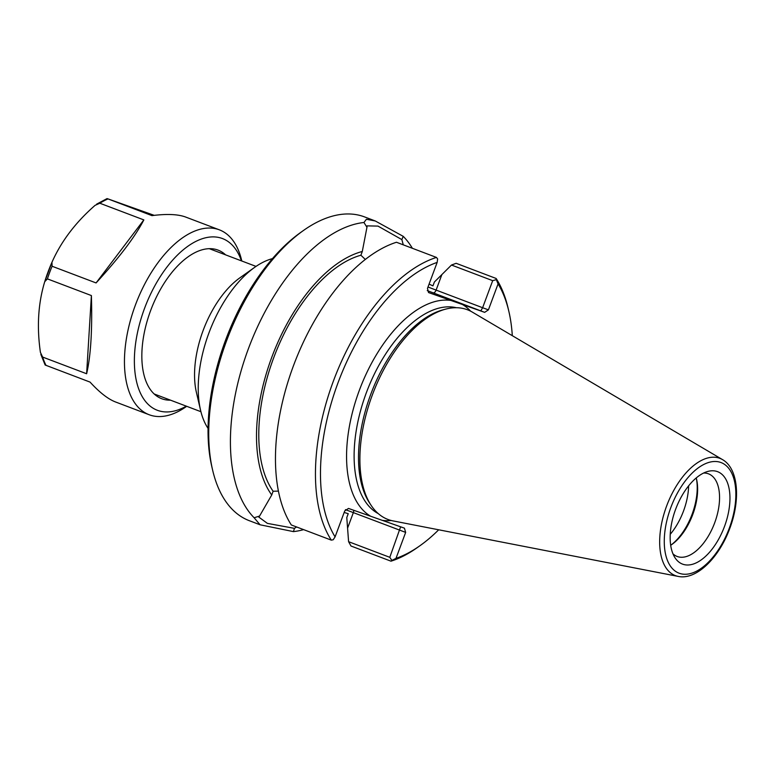 <?xml version="1.0" encoding="UTF-8"?>
<svg xmlns="http://www.w3.org/2000/svg" width="775" height="775" viewBox="0 0 775 775"><rect width="100%" height="100%" fill="white"/><g stroke="black" fill="none" stroke-linecap="round" stroke-linejoin="round"><path stroke-width="1.16" d="M208.058 428.41A96.885 50.762 -69.2 0 1 200.541 410.149A96.885 50.762 -69.2 0 1 254.713 267.307A96.885 50.762 -69.2 0 1 272.451 258.627M303.442 230.495L300.661 232.471A158.865 83.245 110.8 0 0 211.837 466.695L212.602 470.018A162.459 85.124 -69.2 0 1 303.442 230.495A162.459 85.124 -69.2 0 1 364.589 216.922L375.052 220.894M200.541 410.149L196.404 392.402A77.694 40.707 -69.2 0 1 239.853 277.847L254.713 267.307M400.617 526.816L389.796 557.322L391.888 560.451L395.996 558.368L405.654 532.396L404.424 528.153L382.22 520.325A115.717 60.634 110.8 0 0 391.259 520.5M427.248 290.615A53.553 0.562 -159.6 0 1 433.089 292.824L484.656 312.344L450.924 300.448A115.717 60.634 110.8 0 0 359.377 390.222A115.717 60.634 110.8 0 0 370.663 516.247L348.498 508.429L344.739 510.909L335.081 536.881L333.211 539.758L331.312 540.136L291.323 524.966A162.459 85.124 110.8 0 1 293.434 365.819A162.459 85.124 110.8 0 1 396.461 242.255L436.451 257.426L437.642 258.957L437.158 262.405L427.49 288.377L428.527 292.533M389.796 557.322L348.595 541.696L346.783 517.555L348.227 513.689L344.158 512.449M303.606 529.635A162.459 85.124 -69.2 0 1 293.425 531.611L294.471 528.356L296.563 526.961M294.471 528.356L267.414 523.387L258.782 517.07L259.567 516.053L254.132 517.758L260.071 524.782L293.425 531.611M365.316 259.441L360.898 255.227L362.293 251.488A137.95 72.278 110.8 0 0 271.773 357.285A137.95 72.278 110.8 0 0 271.734 494.983L259.567 516.053M271.734 494.983L273.12 491.253L278.438 491.098M480.781 310.911L482.622 307.723L436.112 290.092A57.147 0.601 20.4 0 0 428.003 287.021M484.656 312.344L488.415 309.864L498.073 283.892L496.32 279.639L492.687 280.666L482.622 307.723L488.415 309.864M366.953 227.288L367.079 225.874L377.977 226.097L401.857 239.601L403.233 236.346L375.284 220.982L366.42 219.257L363.95 222.493L366.953 227.288L362.293 251.488M403.291 244.852L401.857 239.601M429.079 284.115L432.944 285.878L434.387 282.013L451.486 265.04L492.687 280.666M370.663 516.247L382.22 520.325M450.924 300.448L428.749 292.63M335.081 536.881A158.865 83.245 -69.2 0 1 338.055 382.695A158.865 83.245 -69.2 0 1 437.158 262.405M445.383 309.206L442.622 309.952A110.341 57.815 110.8 0 0 371.186 393.177A110.341 57.815 110.8 0 0 369.472 502.839L371.041 505.222A112.133 58.755 -69.2 0 1 372.785 393.778A112.133 58.755 -69.2 0 1 445.383 309.206A112.133 58.755 -69.2 0 1 472.246 312.063L722.513 459.614A62.707 32.86 110.8 0 0 666.887 505.319A62.707 32.86 110.8 0 0 678.212 576.416C696.405 580.32 719.113 557.729 729.798 528.376C740.697 499.662 738.439 468.613 722.513 459.614M496.32 279.639L496.126 278.467L456.136 263.306L451.486 265.04M498.073 283.892A158.865 83.245 -69.2 0 1 508.865 311.434A158.865 83.245 -69.2 0 1 512.304 335.672M438.689 529.79A158.865 83.245 -69.2 0 1 420.04 545.658A158.865 83.245 -69.2 0 1 395.996 558.368M348.595 541.696L350.998 546.017L390.988 561.178L391.888 560.451M403.233 236.346A162.459 85.124 -69.2 0 1 412.387 248.3M260.071 524.782L249.376 520.722A162.459 85.124 -69.2 0 1 212.602 470.018M254.132 517.758A162.459 85.124 -69.2 0 1 248.397 348.74A162.459 85.124 -69.2 0 1 363.95 222.493M436.451 257.426A162.459 85.124 110.8 0 0 333.424 380.99A162.459 85.124 110.8 0 0 331.312 540.136M390.988 561.178A162.459 85.124 110.8 0 0 417.26 547.625L420.04 545.658M508.865 311.434L508.09 308.111A162.459 85.124 110.8 0 0 496.126 278.467M678.212 576.416L393.041 520.907A112.133 58.755 -69.2 0 1 371.041 505.222M670.239 534.314A46.345 24.277 110.8 0 0 683.521 511.016A46.345 24.277 110.8 0 0 688.626 485.838M671.043 545.028A46.345 24.277 110.8 0 0 692.094 514.271A46.345 24.277 110.8 0 0 696.337 478.349M696.221 477.942A44.185 23.153 -69.2 0 1 696.58 479.318A44.185 23.153 -69.2 0 1 692.743 514.542A44.185 23.153 -69.2 0 1 671.867 544.467A44.185 23.153 -69.2 0 1 670.695 545.261M682.823 564.219A49.426 25.895 -69.2 0 1 675.064 557.835A49.426 25.895 -69.2 0 1 675.839 508.71A49.426 25.895 -69.2 0 1 707.837 471.433A49.426 25.895 -69.2 0 1 727.115 518.291A49.426 25.895 -69.2 0 1 682.823 564.219M672.971 553.834A44.185 23.153 110.8 0 0 677.156 556.469A44.185 23.153 110.8 0 0 677.428 556.566A44.185 23.153 110.8 0 0 714.569 523.115A44.185 23.153 110.8 0 0 708.495 473.835A44.185 23.153 110.8 0 0 703.613 473.031M360.898 255.227A134.201 70.312 110.8 0 0 273.633 357.943A134.201 70.312 110.8 0 0 273.12 491.253M241.8 261.01L241.722 260.691A98.89 51.809 110.8 0 0 219.344 229.826A98.89 51.809 110.8 0 0 135.828 303.916A98.89 51.809 110.8 0 0 149.207 414.751A98.89 51.809 110.8 0 0 186.436 406.488L186.697 406.303M219.344 229.826L185.583 217.019C177.979 214.21 166.761 213.745 151.958 215.624L107.58 198.749L154.235 215.353M99.839 203.224L143.84 219.906C135.17 236.675 119.243 257.688 96.081 282.933L52.09 266.251L51.944 262.299C61.206 241.364 75.592 222.367 95.112 205.327L99.839 203.224A98.89 51.809 110.8 0 1 107.957 198.943L107.58 198.749M44.727 281.713L47.391 278.874L91.392 295.566C92.39 329.898 90.801 355.957 86.626 373.753L42.625 357.062L40.416 352.383C36.725 326.876 38.159 303.325 44.727 281.713L51.944 262.299M45.677 365.219L90.045 382.094C99.549 392.45 108.016 399.067 115.456 401.944L149.207 414.751M91.392 295.566L86.626 373.753M143.84 219.906L96.081 282.933M241.432 260.865A91.828 48.108 110.8 0 0 177.058 255.469A91.828 48.108 110.8 0 0 134.569 367.524A91.828 48.108 110.8 0 0 186.32 406.158M225.612 254.868A79.467 41.637 110.8 0 0 188.17 256.757A79.467 41.637 110.8 0 0 143.733 373.918A79.467 41.637 110.8 0 0 170.51 400.162M345.456 509.63A57.147 0.601 -159.6 0 1 353.352 512.614L405.654 532.396M347.626 528.017L353.352 512.614A3.584 1.879 110.8 0 0 353.739 510.279M433.089 292.824A3.584 1.879 110.8 0 0 436.112 290.092L441.837 274.689M470.648 311.172A115.717 60.634 110.8 0 0 462.481 304.527M378.268 513.612A110.341 57.815 -69.2 0 1 366.808 391.511A110.341 57.815 -69.2 0 1 456.349 307.723M729.294 528.211A59.162 31 -69.2 0 1 667.575 560.761A59.162 31 -69.2 0 1 703.293 464.719A59.162 31 -69.2 0 1 729.294 528.211M52.09 266.251A98.89 51.809 110.8 0 0 47.391 278.874M42.625 357.062A98.89 51.809 110.8 0 0 46.045 365.412M51.799 262.618A97.127 50.888 110.8 0 0 44.834 281.364M256.021 266.397L209.289 248.678M200.919 411.699L154.186 393.971M96.662 204.125L107.066 198.584M45.163 365.054L40.842 354.407"/></g></svg>
